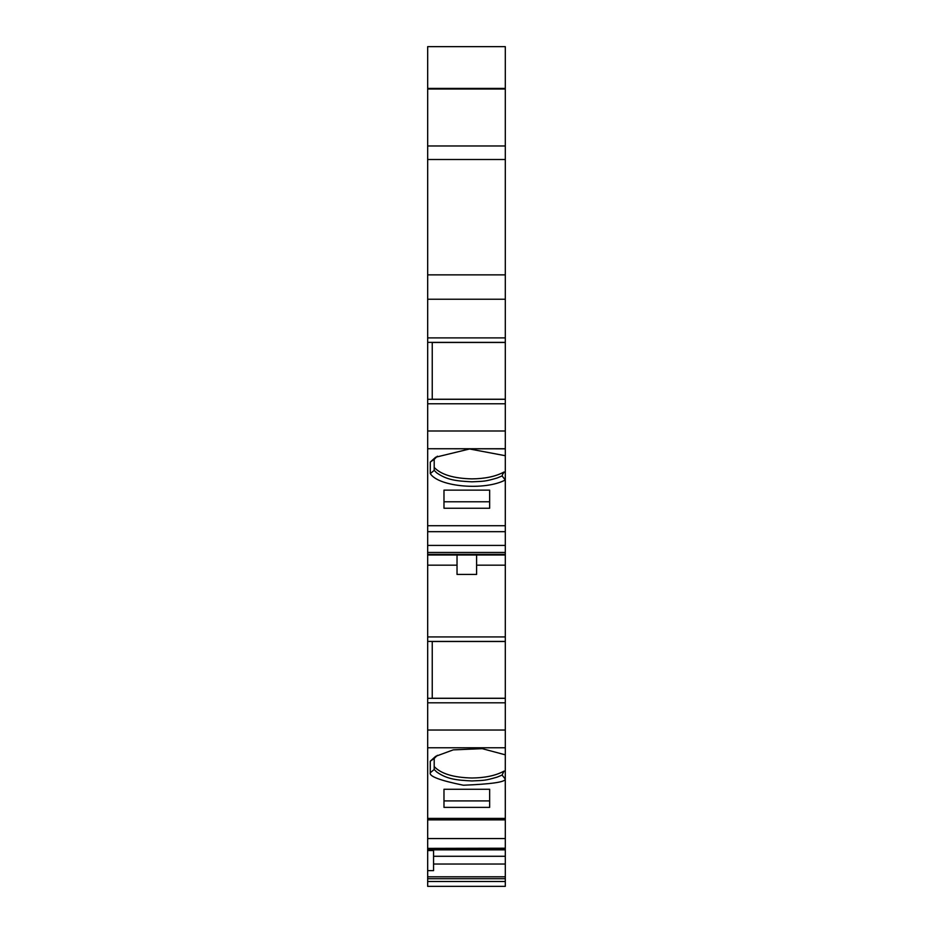 <?xml version="1.0" encoding="UTF-8"?>
<svg xmlns="http://www.w3.org/2000/svg" width="933" height="933" viewBox="0 0 933 933"><rect width="100%" height="100%" fill="white"/><g stroke="black" fill="none" stroke-linecap="round" stroke-linejoin="round"><path stroke-width="1.4" d="M427.676 448.796L427.676 525.711L505.301 525.711L505.289 479.982C485.02 490.863 438.942 487.049 430.276 473.626L430.288 462.08L435.641 457.228L469.544 448.983L505.324 455.712L505.301 448.831L427.676 448.738L505.301 448.738L505.301 430.999L427.676 430.999L427.676 448.738M427.676 399.301L432.247 399.301L432.247 342.376L427.676 342.376L427.676 430.999M427.676 342.376L427.676 299.225L505.301 299.225L505.301 337.898L427.676 337.898M427.676 88.985L427.676 299.225M427.676 204.514L427.676 217.564M427.676 46.65L427.676 88.402L505.301 88.402L505.301 46.65L427.676 46.65M427.676 886.35L505.301 886.35L505.301 878.711L427.676 878.711L427.676 886.35L505.301 886.35M427.676 878.711L427.676 870.629L433.553 870.629L433.553 850.534L427.676 850.534L427.676 870.629M427.676 850.534L427.676 848.82L505.301 848.82L427.676 848.82M427.676 848.389L505.301 848.214L505.301 838.557L427.676 838.557L427.676 848.214M427.676 838.557L427.676 747.776L505.301 747.776L505.313 754.832L482.198 748.663L453.251 749.864L435.641 756.348L430.323 761.165M427.676 698.339L432.247 698.339L432.247 641.414L427.676 641.414L427.676 747.776M427.676 641.414L427.676 565.165L457.03 565.165L457.03 574.425L476.6 574.425L476.6 565.165L505.301 565.165L505.301 636.936L427.676 636.936M427.676 554.365L427.676 552.464L505.301 552.464L505.301 554.365L427.676 554.365L427.676 565.165M505.301 471.725L505.301 545.42L427.676 545.42L427.676 552.464M427.676 545.42L427.676 525.711M443.98 508.24L443.98 490.14L489.65 490.14L489.65 508.24L443.98 508.24M427.676 403.779L505.301 403.779L505.301 430.999M505.301 299.225L505.301 274.862L427.676 274.862M427.676 159.496L505.301 159.496L505.301 274.862M505.301 159.496L505.301 145.968L427.676 145.968M505.301 88.985L505.301 145.968M505.301 754.82L505.278 779.078L502.082 775.066L497.126 777.131C484.962 780.653 484.53 780.373 471.9 780.944C456.773 780.151 447.269 779.347 436.749 772.011L434.195 769.515L434.207 758.447L430.265 761.211L430.265 772.757C428.982 776.314 440.026 780.478 463.386 785.224C491.423 784.105 505.383 782.064 505.278 779.078L505.301 818.404L427.676 818.404M489.65 789.26L443.98 789.26L443.98 807.372L489.65 807.372L489.65 789.26L489.65 800.911L443.98 800.911L443.98 789.26M505.301 747.776L505.301 730.038L427.676 730.038M427.676 702.817L505.301 702.817L505.301 730.038M457.03 554.365L457.03 565.165M443.98 490.14L443.98 501.779L489.65 501.779L489.65 490.14M430.276 473.626L434.195 470.384L434.207 459.328L430.265 462.092M471.9 481.813C456.773 481.02 447.269 480.215 436.749 472.879L434.195 470.384L434.195 467.445C441.029 474.629 453.59 478.442 471.9 478.874C484.752 478.746 495.236 476.576 503.354 472.355L505.301 471.993L505.289 479.982L502.082 475.947L497.126 477.999C484.962 481.521 484.53 481.241 471.9 481.813M505.301 337.898L505.301 342.376L432.247 342.376M505.301 341.233L505.301 342.376L505.301 341.233M432.247 342.458L505.301 342.458L505.301 399.219L432.247 399.219M432.247 399.301L505.301 399.301L505.301 403.779M505.301 455.701L505.301 471.993M505.301 552.464L505.301 545.42M505.301 565.165L505.301 554.365M505.301 636.936L505.301 641.414L432.247 641.414M505.301 640.271L505.301 641.414L505.301 640.271M432.247 641.496L505.301 641.496L505.301 698.257L432.247 698.257M432.247 698.339L505.301 698.339L505.301 702.817M505.301 790.426L505.301 838.557M427.676 849.858L505.301 849.858L505.301 848.82M505.301 849.858L505.301 856.284L433.553 856.284M433.553 864.04L505.301 864.04L505.301 856.284M505.301 864.04L505.301 878.711M505.301 531.67L427.676 531.67M434.207 459.328L437.39 456.19M505.301 88.402L427.676 88.402M505.301 819.874L427.676 819.874M434.195 769.515L430.265 772.757M434.207 758.447L437.402 755.31M476.6 565.165L476.6 554.365M503.354 472.355L502.082 475.947M503.354 473.416L504.007 471.993M502.082 775.066L504.007 771.125L505.301 771.125M434.195 766.576C441.029 773.76 453.59 777.574 471.9 778.005C484.752 777.877 495.236 775.708 503.354 771.486L504.007 771.125M505.301 881.498L427.676 881.498M427.676 89.02L505.301 89.02M503.354 771.486L503.354 772.536M505.301 876.81L427.676 876.81M505.301 554.983L427.676 554.983M505.301 849.205L427.676 849.205"/></g></svg>
